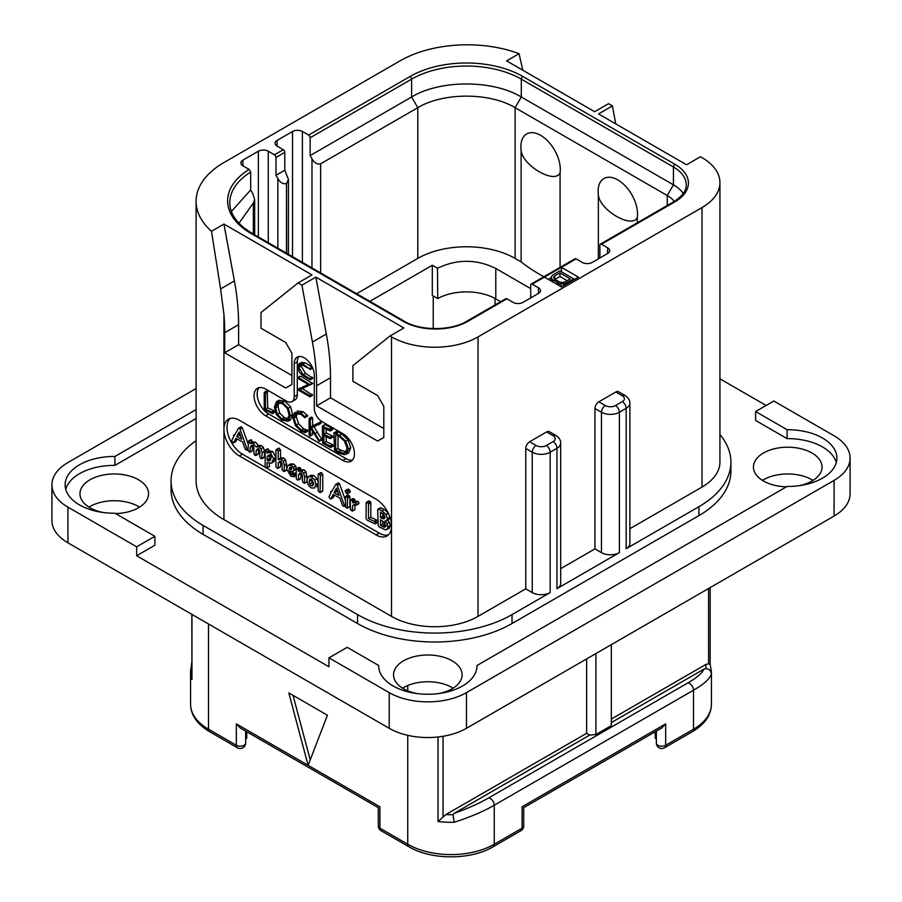 <?xml version="1.0" encoding="UTF-8"?>
<svg xmlns="http://www.w3.org/2000/svg" width="902" height="902" viewBox="0 0 902 902"><rect width="100%" height="100%" fill="white"/><g stroke="black" fill="none" stroke-linecap="round" stroke-linejoin="round"><path stroke-width="1.35" d="M67.921 507.138L67.921 542.812A54.616 31.525 180 0 1 51.921 520.522L51.921 484.848A54.616 31.525 0 0 0 67.921 507.138L136.653 546.826L154.885 536.307L154.885 545.225L136.653 555.745L328.971 666.77L328.971 657.851L389.213 692.635A54.616 31.525 0 0 0 466.447 692.635L834.079 480.383A54.616 31.525 0 0 0 850.079 458.092A54.616 31.525 0 0 0 834.079 435.79L773.837 401.018L755.617 411.537L755.617 420.456L787.096 438.631L787.096 429.713A49.148 28.379 180 0 1 836.887 458.092A49.148 28.379 180 0 1 787.096 486.46L476.978 665.507A49.148 28.379 180 0 1 476.978 665.879A49.148 28.379 180 0 1 427.83 694.258A49.148 28.379 180 0 1 378.682 665.879A49.148 28.379 180 0 1 378.682 665.507L347.202 647.332L328.971 657.851M67.921 542.812L389.213 728.309A54.616 31.525 180 0 0 466.447 728.309L834.079 516.057A54.616 31.525 180 0 0 850.079 493.766L850.079 458.092M453.12 688.181A34.299 19.799 0 0 0 452.082 687.549A34.299 19.799 0 0 0 402.54 688.181M813.029 480.383A34.299 19.799 0 0 0 811.992 479.763A34.299 19.799 0 0 0 762.449 480.383M139.551 507.138A34.299 19.799 0 0 0 138.513 506.518A34.299 19.799 0 0 0 88.971 507.138M766.114 405.472L719.931 378.806M787.096 429.713L755.617 411.537M836.278 462.546A49.148 28.379 0 0 0 787.096 438.631M476.978 666.251L476.978 665.507M378.682 666.251L378.682 665.507M196.095 418.505L114.904 465.387A49.148 28.379 0 0 0 65.722 489.301M115.479 513.554A34.299 19.799 0 0 0 148.559 493.766A34.299 19.799 0 0 0 138.513 479.763A34.299 19.799 0 0 0 101.137 475.467A34.299 19.799 0 0 0 79.962 493.766A34.299 19.799 0 0 0 90.008 507.758A34.299 19.799 0 0 0 103.008 512.471M798.992 485.716A34.299 19.799 0 0 0 822.038 467.01A34.299 19.799 0 0 0 811.992 453.007A34.299 19.799 0 0 0 774.615 448.711A34.299 19.799 0 0 0 753.441 467.01A34.299 19.799 0 0 0 763.487 481.014A34.299 19.799 0 0 0 786.521 486.798M439.071 693.503A34.299 19.799 0 0 0 462.128 674.797A34.299 19.799 0 0 0 452.082 660.794A34.299 19.799 0 0 0 414.706 656.509A34.299 19.799 0 0 0 393.531 674.797A34.299 19.799 0 0 0 403.577 688.801A34.299 19.799 0 0 0 416.589 693.503M719.931 434.538A109.221 63.061 180 0 1 730.913 462.106L730.913 471.024A109.221 63.061 180 0 1 698.926 515.617L512.02 623.519A109.221 63.061 180 0 1 357.542 623.519L203.074 534.345A109.221 63.061 180 0 1 171.087 489.752L171.087 480.834A109.221 63.061 180 0 1 196.095 440.672M114.904 465.387L114.904 456.468A49.148 28.379 180 0 0 65.113 484.848A49.148 28.379 180 0 0 114.904 513.215L154.885 536.307M196.095 409.587L114.904 456.468M196.095 388.548L67.921 462.546A54.616 31.525 0 0 0 51.921 484.848M136.653 546.826L136.653 555.745M522.743 70.187L519.056 53.68A95.026 54.864 0 0 0 400.026 60.874L223.933 162.54A95.026 54.864 0 0 0 196.095 201.338A95.026 54.864 0 0 0 211.485 231.262L223.933 224.068L311.979 274.907L298.077 282.935L301.933 285.167L315.835 277.139L403.882 327.967L389.98 335.995L391.524 336.886A61.167 35.313 0 0 0 478.037 336.886L478.037 616.382L525.765 588.826L525.765 448.452L532.248 452.206A12.673 7.317 0 0 0 550.164 452.206L550.164 592.58L512.02 614.6A109.221 63.061 180 0 1 357.542 614.6L203.074 525.426A109.221 63.061 180 0 1 171.087 480.834M525.765 588.826L532.248 592.58A12.673 7.317 180 0 0 550.164 592.58M478.037 616.382A61.167 35.313 180 0 1 391.524 616.382L223.933 519.62A95.026 54.864 180 0 1 196.095 480.834L196.095 201.338M615.818 392.009A5.457 3.157 -60 0 1 618.547 391.739L625.041 395.482A5.457 3.157 -60 0 0 622.301 395.752L615.818 392.009L598.827 401.818L605.31 405.562A5.457 3.157 120 0 0 601.454 412.248L601.454 552.622L594.959 548.878L594.959 408.505A5.457 3.157 -60 0 1 598.827 401.818M560.672 568.677L594.959 548.878M546.612 431.957A5.457 3.157 -60 0 1 549.352 431.686L555.835 435.429A5.457 3.157 -60 0 0 553.106 435.7L546.612 431.957L529.621 441.766L536.115 445.509A5.457 3.157 120 0 0 532.248 452.206L532.248 592.58M525.765 448.452A5.457 3.157 -60 0 1 529.621 441.766M478.037 336.886L702.015 207.573A61.167 35.313 0 0 0 719.931 182.599A61.167 35.313 0 0 0 702.015 157.636L700.471 156.745L686.569 164.773L598.522 113.934L612.424 105.906L608.557 103.674L594.655 111.701L506.608 60.874L519.056 53.68M629.878 528.719L702.015 487.069A61.167 35.313 180 0 0 719.931 462.106L719.931 182.599M730.913 462.106A109.221 63.061 180 0 1 698.926 506.698L626.168 548.698A12.673 7.317 180 0 0 629.878 543.523L629.878 403.149C630.002 400.285 628.39 397.726 625.041 395.482M605.31 405.562A7.205 4.16 0 0 0 615.514 405.562A5.457 3.157 60 0 1 619.37 412.248L619.37 552.622L556.962 588.656A12.673 7.317 180 0 0 560.672 583.481L560.672 443.107C560.796 440.232 559.184 437.673 555.835 435.429M619.37 552.622A12.673 7.317 180 0 1 601.454 552.622M615.728 123.867L612.424 105.906M544.458 277.139L561.45 286.949L578.441 277.139L561.45 267.33L532.248 284.186A2.187 1.263 -120 0 0 531.154 284.074A2.187 1.263 -120 0 0 530.703 285.077L530.703 297.919M531.154 284.074L575.025 258.75A2.187 1.263 -120 0 1 576.119 258.851L582.297 262.426A6.99 4.036 180 0 0 592.186 262.426L607.632 253.507A6.99 4.036 180 0 0 609.673 250.655A6.99 4.036 180 0 0 607.632 247.791L601.454 244.228A2.187 1.263 -120 0 0 600.36 244.115A2.187 1.263 -120 0 0 599.909 245.118L599.909 257.961M674.324 201.417A34.953 20.182 180 0 0 667.254 195.531L515.11 107.688C489.775 92.297 443.119 92.297 417.784 107.688L320.627 163.792C317.324 164.694 314.448 163.036 311.979 158.797L310.13 155.584L310.13 137.747A2.187 1.263 60 0 0 308.585 135.075L302.407 131.5L302.407 262.392M277.072 140.419L277.072 146.124A6.99 4.036 180 0 1 275.02 143.271A6.99 4.036 180 0 1 277.072 140.419L292.519 131.5A6.99 4.036 180 0 1 302.407 131.5M277.072 146.124L283.251 149.698A2.187 1.263 60 0 1 284.795 152.37L284.795 170.207L275.989 175.292L275.989 157.455L284.795 152.37M275.989 157.455A2.187 1.263 60 0 0 274.445 154.783L268.266 151.209L268.266 242.683M242.931 160.128L242.931 165.833A6.99 4.036 180 0 1 240.879 162.98A6.99 4.036 180 0 1 242.931 160.128L258.378 151.209A6.99 4.036 180 0 1 268.266 151.209M242.931 165.833L249.144 169.418L250.688 172.102L250.688 189.939L252.864 193.716L254.657 199.669L253.349 203.018L238.962 223.234M506.913 298.81L467.991 321.281A2.187 1.263 -120 0 0 466.898 321.168L505.83 298.697A2.187 1.263 -120 0 1 506.913 298.81L513.091 302.373A6.99 4.036 180 0 0 522.98 302.373L538.426 293.454A6.99 4.036 180 0 0 540.478 290.602A6.99 4.036 180 0 0 538.426 287.749L532.248 284.186M298.077 282.935L261.005 312.543L261.005 328.238L285.72 342.512L291.898 353.212L291.898 384.421L285.72 387.995L224.699 352.761L224.699 332.703A218.453 126.122 -120 0 0 223.933 314.437L220.595 288.922L234.407 280.95A218.453 126.122 60 0 1 238.602 324.675L238.602 344.733L291.898 375.503M234.407 280.95L223.933 224.068M224.699 352.761L238.602 344.733M389.98 335.995L352.907 365.614L352.907 381.298L377.622 395.572L383.801 406.272L383.801 437.481L377.622 441.055L316.613 405.832L316.613 385.763A218.453 126.122 -120 0 0 312.419 342.038L301.933 285.167M376.078 534.875L239.38 455.95A21.84 12.617 60 0 1 223.933 429.194A21.84 12.617 60 0 1 228.454 419.193A21.84 12.617 60 0 1 239.38 420.276L376.078 499.201A21.84 12.617 60 0 1 391.524 525.956A21.84 12.617 60 0 1 387.003 535.957A21.84 12.617 60 0 1 376.078 534.875L379.167 533.093A21.84 12.617 -120 0 0 388.435 534.875M259.133 387.612A16.383 9.46 -120 0 0 258.491 401.007A16.383 9.46 -120 0 0 268.728 414.029L265.639 415.811A16.383 9.46 60 0 1 254.939 401.379A16.383 9.46 60 0 1 257.442 388.255A16.383 9.46 60 0 1 265.639 389.066L286.486 401.097A10.925 6.303 -120 0 0 291.955 401.638A10.925 6.303 -120 0 0 294.21 396.643L294.21 363.641A14.195 8.197 60 0 1 297.153 357.147A14.195 8.197 60 0 1 308.101 360.947A14.195 8.197 60 0 1 314.291 375.232L314.291 408.234A10.925 6.303 -120 0 0 322.014 421.617L342.873 433.648A16.383 9.46 60 0 1 353.573 448.091A16.383 9.46 60 0 1 351.07 461.215A16.383 9.46 60 0 1 342.873 460.403L345.962 458.622A16.383 9.46 -120 0 0 352.457 460.076M265.639 415.811L342.873 460.403M312.419 342.038L326.321 334.011L315.835 277.139M326.321 334.011A218.453 126.122 60 0 1 330.515 377.735L330.515 397.805L316.613 405.832M383.801 428.563L330.515 397.805M220.595 288.922L211.485 231.262M230.111 418.494A21.84 12.617 -120 0 0 228.657 436.331A21.84 12.617 -120 0 0 242.469 454.168L265.38 467.394M266.552 468.07L379.167 533.093M248.027 443.705L242.356 427.886L241.443 426.815L240.654 427.153M242.356 427.886L240.033 429.228L239.12 428.157L238.331 428.495L234.497 435.362L233.449 435.79L233.686 436.816L231.656 440.672L232.863 442.6L235.783 441.529L237.226 439.037M261.704 458.768L262.11 452.759L261.095 448.756L259.145 446.806L256.01 446.941L253.282 443.423L250.294 443.502L248.49 441.157L248.027 450.56L249.877 452.274L252.188 450.944L252.605 445.836L250.294 447.166L251.354 445.475L253.079 445.374L253.913 447.764L253.913 453.785L255.007 455.341L258.502 453.683L258.502 449.309L256.179 450.65L257.656 448.745L258.93 448.756L259.832 451.203L259.832 457.021L260.836 458.554L264.433 456.964L264.433 451.417L263.407 447.426L261.456 445.475L258.322 445.599L255.593 442.081L252.605 442.16M252.605 442.115L250.812 439.815L248.027 441.676M252.605 445.836L252.819 445.25M258.502 449.309L258.829 448.7M274.095 461.565L271.773 462.895L273.622 458.678L270.442 452.86L268.649 452.443L267.093 453.334L267.093 451.891L265.177 450.166L265.165 467.112L265.943 467.879L267.093 467.529L267.093 462.579L271.31 463.211L273.622 461.869L275.933 457.348L272.754 451.53L270.972 451.113L269.405 452.003M269.405 451.789L268.3 448.959L264.805 450.696M266.744 468.048L269.405 466.199L269.405 463.639M286.723 467.732L285.641 459.873L283.634 457.855L280.511 458.216M280.511 458.047L280.511 449.861L278.662 448.193L275.911 450.087L275.911 466.616L277.027 468.239L278.188 467.879L278.188 463.222L279.71 461.317M277.816 468.397L280.511 466.537L280.872 461.136M286.385 470.28L284.288 471.487M296.431 474.926L296.014 475.478L295.473 473.167L293.127 472.896L291.774 471.52M293.308 471.216L294.12 469.559L293.454 467.405L291.233 465.342L288.02 465.432L286.611 468.995L290.771 476.121L293.691 476.808L293.804 475.196L290.816 474.226L288.933 470.731L292.056 471.509L296.228 469.243L296.228 478.534L297.344 479.965L298.506 479.672L298.506 474.847L299.87 473.054M296.341 468.972L295.766 466.063L293.556 464L290.331 464.09M307.041 478.68L305.958 471.78L303.951 469.75L300.828 470.021M300.828 469.886L300.558 468.251L299.013 467.473L296.228 469.288L298.246 469.592L298.506 471.363L301.629 471.092L303.636 473.122L304.718 477.203L304.301 483.359L306.984 481.6M298.134 480.135L300.828 478.331L301.088 472.907M318.158 481.837L317.053 478.736L313.862 475.467L310.863 475.264L308.27 476.786L306.872 480.123L308.112 484.802L311.201 487.926L314.471 488.05L315.959 484.69L314.73 480.067L311.54 476.808L308.27 476.786M316.579 486.832L318.158 484.622M320.03 492.627L322.758 490.722L322.758 474.305L320.909 472.603L318.158 474.429L318.158 490.88L320.03 492.627L320.435 475.647L319.409 474.069L318.158 474.429M345.308 499.9L339.626 484.047L338.701 482.976L337.923 483.314M339.626 484.047L337.303 485.377L336.39 484.306L335.6 484.645L331.756 491.522L330.707 491.951L330.955 492.966L328.926 496.822L330.132 498.761L333.052 497.678L334.484 495.198M347.529 493.732L350.269 491.579L349.852 492.391L350.269 491.579L348.837 489.256L347.845 489.143L345.094 491.263L346.515 493.563L347.529 493.732L347.529 491.613L346.515 490.598L345.094 491.263M347.247 508.187L347.586 498.163L346.334 496.528L345.308 497.07L345.669 507.262L347.247 508.187L349.908 506.27L349.908 496.822L348.646 495.198L347.62 495.739M358.06 503.677L359.007 503.136L357.97 501.298L354.937 501.411M354.937 501.298L354.79 499.505L353.11 498.569L350.337 500.418L350.337 509.483L352.175 511.141L352.626 505.605L353.843 504.59L356.696 504.477L355.659 502.628L352.626 502.741L352.479 500.847L350.788 499.911L350.337 500.418M352.175 511.141L354.937 509.348L354.937 504.658M376.822 522.371L377.803 521.931L376.822 520.161L370.812 517.274L370.812 502.797L369.73 501.106L366.167 502.842L366.043 518.526L367.08 520.071L374.51 523.712L375.491 523.273L374.51 521.491L368.49 518.616L368.49 504.128L367.407 502.448L366.167 502.842M386.913 529.575L388.029 526.881L386.935 523.6L384.906 521.063L386.608 520.623L387.454 518.751L386.079 514.523L382.065 510.882L378.75 509.28L377.724 509.731L378.13 525.314L379.111 526.937L385.458 529.869L389.236 528.234L390.352 525.55L389.258 522.258L387.217 519.732M388.92 519.293L386.248 520.882L388.92 519.293L389.709 516.508M388.401 513.182L384.376 509.54L381.072 507.95L380.046 508.39M233.471 442.859L235.941 438.372L242.638 441.879L245.006 448.768L245.964 449.963L247.283 449.794L240.033 429.228M246.877 450.188L248.027 449.365M235.783 441.529L233.629 442.769M234.621 435.136L233.449 435.79M241.443 426.815L238.331 428.495M241.702 439.195L236.752 436.591L239.233 432.013L241.702 439.195M240.631 436.072L239.075 435.26L236.752 436.591M239.075 435.26L239.853 433.817M255.807 455.51L256.179 450.65M249.877 452.274L250.294 447.166M252.977 441.912L250.294 443.502M258.761 445.295L256.01 446.941M270.972 451.113L267.093 453.334M270.239 460.437L267.804 460.922L267.093 459.817L267.093 456.863L268.379 455.251L270.375 454.991L271.288 457.393L269.585 460.978M270.69 459.817L269.405 458.475L269.822 454.8M269.405 458.475L267.093 459.817M269.405 455.533L267.093 456.863M279.902 461.215L281.12 461.249L282.123 463.865L282.123 469.807L284.062 471.622L284.401 465.477L283.318 461.215L281.311 459.197L278.188 459.558L278.188 451.203L277.106 449.624L275.911 450.087M284.062 471.622L286.644 469.807M280.511 461.892L278.188 463.222M281.176 457.664L278.188 459.558M293.691 476.808L296.228 475.05M290.715 463.831L288.02 465.432M290.297 467.067L291.797 467.89L291.132 469.401L289.046 469.187L290.016 467.18M291.944 468.409L291.639 469.096M291.865 468.059L291.425 467.416M291.357 467.856L289.046 469.187M300.039 472.964L301.437 473.065L302.441 475.636L302.441 481.623L304.301 483.359M300.828 473.505L298.506 474.847M301.426 469.536L298.506 471.363M312.915 485.603L311.246 485.783L309.736 484.081L309.194 481.442L309.86 479.244L311.54 479.007L313.637 483.348L312.588 485.862M313.569 484.442L312.058 482.739L311.618 479.052M330.73 499.02L333.21 494.522L339.907 498.039L342.275 504.928L343.234 506.123L344.553 505.954L337.303 485.377M344.136 506.349L345.308 505.515M333.052 497.678L330.899 498.919M331.88 491.297L330.707 491.951M338.701 482.976L335.6 484.645M338.96 495.356L334.022 492.751L336.502 488.162L338.96 495.356M337.889 492.233L336.333 491.41L334.022 492.751M336.333 491.41L337.111 489.966M348.646 495.198L345.308 497.07M355.738 505.019L359.007 503.136M354.43 504.568L352.626 505.605L353.843 504.59M354.79 499.505L352.479 500.847M355.422 501.027L352.626 502.741M374.51 523.712L377.803 521.931M370.812 517.274L368.49 518.616M381.072 507.95L377.724 509.731M385.086 517.353L383.925 518.932L380.452 517.59L380.452 512.099L383.733 514.377L385.086 517.353M385.639 525.55L384.184 527.242L380.452 525.37L380.452 519.732L384.308 522.506L385.639 525.55M384.996 527.061L385.492 526.486M385.086 517.455L382.775 516.26L382.775 513.452M382.775 516.26L380.452 517.59M386.496 525.9L382.775 524.028L382.775 521.052M382.775 524.028L380.452 525.37M298.866 356.549A14.195 8.197 -120 0 0 297.299 361.86L297.299 394.862A10.925 6.303 60 0 1 295.044 399.857L291.955 401.638M268.728 414.029L345.962 458.622M271.953 413.612L274.738 412.113L274.298 410.94L267.725 407.862L267.217 391.096L264.207 392.573L264.252 409.677L272.415 413.443L271.987 412.27L265.413 409.204L265.413 393.216L264.207 392.573M288.065 421.268L290.365 415.799L288.29 408.2L282.405 402.382L276.519 401.649L274.366 407.061L276.44 414.706L281.83 420.129L288.065 421.268L290.568 419.825L292.688 414.469L290.602 406.87L284.728 401.052L278.831 400.308L276.7 401.548M276.519 401.649L278.831 400.308M305.09 432.656L304.876 431.156L301.212 430.051L296.296 425.101L293.984 418.032L295.924 413.668L300.851 414.289L304.853 417.716L307.751 415.912L305.428 417.254L300.851 413.06L294.999 412.304L292.699 417.288L295.36 425.485L301.212 431.314L305.09 432.656L307.413 431.314L307.627 430.322L303.523 428.721L298.607 423.76L296.296 416.69L297.186 413.263M307.751 415.912L303.162 411.718L297.13 411.064M321.935 439.702L319.624 441.044L311.54 427.83L320.887 423.399L320.593 422.068L310.288 426.95L310.288 419.464L309.093 418.697L309.093 435.181L310.288 435.722L310.288 427.593L319.037 441.292L321.935 439.702L313.862 426.488M312.611 425.62L312.611 418.133L311.968 417.175L309.093 418.697M309.713 435.959L312.611 434.392L312.024 434.617L312.611 431.201M326.197 441.642L323.886 442.983L323.886 435.598L330.008 438.541L332.804 437.132L332.342 435.982L326.197 432.971L323.886 434.313L323.886 427.875L329.873 430.919L332.669 429.375L332.139 428.247L325.081 424.718L322.375 426.229L322.566 443.085L330.414 447.369L333.21 445.813L332.815 444.742L326.197 441.642L326.197 436.703M326.197 432.971L326.197 429.059M346.379 454.134L348.691 452.804L350.765 447.651L348.025 439.86L341.723 434.031L337.607 431.472L333.943 432.87L334.507 450.177L338.645 452.928L344.271 454.653L346.379 454.134L348.454 448.993L345.714 441.202L339.4 435.373L335.285 432.813L333.853 433.219M334.507 432.983L336.818 431.641M312.622 377.667L310.299 379.009L303.173 374.657L298.731 367.509L299.712 364.769L302.971 365.434L310.254 369.121L302.7 364.171L299.351 363.393L297.863 366.911L299.543 372.503L302.993 375.66L310.096 379.765L312.712 378.096L305.496 373.315L301.054 366.178L301.212 364.667M309.972 369.47L312.284 368.14L312.239 367.001M309.916 368.332L312.227 367.001L305.023 362.829L301.144 362.367M309.916 396.779L309.848 395.628L299.825 389.844L312.746 383.485L310.435 384.827L298.348 377.498L298.415 378.648L308.529 384.489L298.021 389.247L298.088 389.957L309.916 396.779L312.52 395.132L302.418 388.672M312.746 383.485L300.659 376.157L298.01 377.724M308.247 384.32L297.807 389.517M267.725 407.862L265.413 409.204M274.005 410.793L271.694 412.135M277.703 402.912L282.405 403.645L287.366 408.583L289.091 415.078L287.174 419.836L281.92 418.923L277.365 414.289L275.629 407.704L277.568 402.991M288.245 418.844L284.231 417.581L279.676 412.947L277.951 406.362L278.865 402.585M307.627 430.322L305.316 431.652M320.593 422.068L310.288 426.95M320.999 422.542L318.688 423.884L318.282 423.41M318.564 424.741L318.688 423.884M320.887 423.399L318.868 424.56M330.414 447.369L330.493 446.084L323.886 442.983M331.812 428.078L329.489 429.42L322.375 426.229M332.139 428.247L329.489 429.42M332.511 428.721L330.188 430.062L329.816 429.577M329.873 430.919L330.188 430.062M330.008 438.541L330.031 437.312L323.886 434.313M332.477 444.573L330.155 445.915M337.607 431.472L335.285 432.813M337.957 431.742L335.634 433.084M338.036 432.159L335.713 433.501M347.18 448.328L345.376 452.759L343.741 453.21L338.385 451.586L335.702 449.76L335.702 434.629L339.524 436.624L344.429 441.067L347.18 448.328M346.357 451.846L340.708 450.245L338.024 448.418L338.024 435.79M338.024 448.418L335.702 449.76M310.096 379.765L310.299 379.009M576.119 258.851L561.45 267.33L561.45 271.784M551.235 277.681L548.315 279.361M543.906 276.711A174.762 100.9 180 0 1 521.119 261.884L515.11 258.412A68.811 39.733 0 0 0 417.784 258.412L356.64 293.714M369.854 301.336L432.306 265.278L437.481 268.266L437.718 298.551L432.306 295.416L432.306 265.278M437.481 268.266C457.032 258.919 476.459 258.987 495.796 268.48L530.703 288.64M286.644 253.304L286.486 183.501C283.194 184.403 280.308 182.745 277.839 178.506L275.989 175.292M286.644 183.41L288.437 179.442L284.795 170.207M310.13 155.584L411.605 96.988C440.153 79.635 492.74 79.635 521.288 96.988L673.433 184.831A43.691 25.222 180 0 1 683.265 193.535M560.074 172.778C555.113 184.606 522.416 165.697 521.119 150.284A27.872 16.089 60 0 1 520.882 146.699A27.872 16.089 60 0 1 540.591 135.323A27.872 16.089 60 0 1 560.3 169.452A27.872 16.089 60 0 1 560.074 172.778L560.074 267.387M521.119 150.284L521.119 261.884M637.308 222.794L637.308 217.371A27.872 16.089 -120 0 0 637.534 214.045A27.872 16.089 -120 0 0 617.825 179.915A27.872 16.089 -120 0 0 598.116 191.292A27.872 16.089 -120 0 0 598.353 194.877L598.353 258.863M637.308 217.371C632.381 229.198 599.661 210.301 598.353 194.877M231.397 211.463L250.688 189.939M495.796 268.48L495.796 298.9A41.503 23.959 0 0 0 437.718 298.551M495.796 298.9L500.633 301.696M656.34 738.918L655.247 738.208L655.247 731.736M656.34 731.105L656.34 743.056A5.457 5.457 0 0 0 664.537 747.781A5.457 3.157 -120 0 0 665.665 745.277A5.457 3.157 180 0 1 659.712 745.965A5.457 3.157 180 0 1 656.34 743.056M665.665 723.878L661.809 727.959L523.701 807.685L523.701 825.939A5.457 3.157 180 0 1 522.1 828.171L522.1 806.771C524.22 807.989 524.22 807.989 522.1 806.771L665.665 723.878L665.665 745.277L693.514 729.199L693.514 690.199L494.251 805.238C483.652 811.372 470.325 817.043 454.27 822.252A61.167 35.313 180 0 1 438.034 821.508L438.034 736.99M378.299 825.939L378.299 807.685L240.191 727.959L236.335 723.878L308.112 765.324L327.426 715.218L288.809 692.916L308.112 765.324L379.9 806.771C377.78 807.989 377.78 807.989 379.9 806.771L379.9 828.171A5.457 3.157 180 0 1 378.299 825.939A5.457 5.457 0 0 0 381.027 830.674A5.457 3.157 -60 0 1 379.9 828.171L407.749 844.249L407.749 735.333M310.22 759.856L293.026 695.352M245.66 743.056A5.457 3.157 180 0 1 242.288 745.965A5.457 3.157 180 0 1 236.335 745.277A5.457 3.157 -60 0 0 237.463 747.781A5.457 5.457 0 0 0 245.66 743.056L245.66 731.105M245.66 738.918L246.753 738.208L246.753 731.736M191.833 614.352L191.957 679.432A61.167 35.313 180 0 1 190.57 671.945A61.167 35.313 180 0 1 190.66 670.062M191.833 667.672L190.66 669.859M454.27 822.252L452.973 814.675L453.977 813.457C467.856 808.451 479.357 803.31 488.456 798.033A5.457 3.157 -120 0 1 494.251 805.238L494.251 844.249A61.167 35.313 180 0 1 407.749 844.249A5.457 3.157 -60 0 0 408.877 846.752L381.027 830.674M611.342 722.603L703.819 669.205C702.252 673.129 696.885 677.718 687.719 682.994L488.456 798.033M586.627 658.922L586.627 733.303L589.716 735.085L453.977 813.457M589.716 735.085L595.895 734.532L595.895 653.578M611.342 644.659L611.342 725.625L595.895 734.532M703.819 669.205L705.939 668.63C709.231 669.013 711.035 670.75 711.34 673.839C710.088 678.62 704.146 684.066 693.514 690.199A5.457 3.157 -120 0 0 687.719 682.994M611.342 719.041L705.736 664.537L708.566 663.714L710.043 664.47M711.43 704.236C711.204 715.083 704.845 724.238 692.386 731.702A5.457 3.157 -120 0 0 693.514 729.199A61.167 35.313 180 0 0 711.43 704.236L711.43 671.945L710.156 664.176L710.167 587.597M586.627 733.303L445.892 814.562L438.034 821.508M493.123 846.752L520.973 830.674A5.457 3.157 -120 0 0 522.1 828.171L494.251 844.249A5.457 3.157 -120 0 1 493.123 846.752C470.912 860.192 431.088 860.192 408.877 846.752M574.574 279.361L559.905 270.893L552.949 274.907L551.235 276.925L551.855 279.293L559.251 283.566L565.103 283.6L573.807 278.921L573.807 279.812M551.235 276.925L551.235 281.052M566.851 283.826L566.851 282.935M565.103 284.829L565.103 283.6M563.355 285.844L563.355 283.927M561.01 286.701L561.01 283.916M559.251 285.686L559.251 283.566M557.481 284.66L557.481 282.878M553.05 282.1L553.05 280.319M551.855 281.413L551.855 279.293M551.257 281.063L551.257 278.278M570.289 278.898L565.08 281.909L562.16 282.563L559.217 281.875L554.786 279.316L553.58 277.613L554.719 275.933L559.939 272.923L570.289 278.898M554.922 279.383L559.939 276.486L567.2 280.68M553.862 278.38L553.862 276.767M554.719 279.248L554.719 275.933M559.939 276.486L559.939 272.923M389.213 692.635L389.213 728.309M466.447 692.635L466.447 728.309M834.079 480.383L834.079 516.057M357.542 614.6L357.542 623.519M512.02 614.6L512.02 623.519M702.015 207.573L702.015 487.069M203.074 525.426L203.074 534.345M698.926 506.698L698.926 515.617M536.115 445.509A7.205 4.16 0 0 0 546.308 445.509A5.457 3.157 60 0 1 550.164 452.206L556.962 448.283L556.962 588.656M594.959 408.505L601.454 412.248A12.673 7.317 0 0 0 619.37 412.248L626.168 408.324L626.168 548.698M546.308 445.509L553.106 441.585A7.205 4.16 0 0 0 553.106 435.7M553.106 441.585A5.457 3.157 60 0 1 556.962 448.283A12.673 7.317 0 0 0 560.672 443.107M615.514 405.562L622.301 401.638A7.205 4.16 0 0 0 622.301 395.752M622.301 401.638A5.457 3.157 60 0 1 626.168 408.324A12.673 7.317 0 0 0 629.878 403.149M308.585 135.075L410.06 76.478A79.737 46.036 180 0 1 522.833 76.478L674.978 164.322A45.878 26.485 180 0 1 674.978 201.777L601.454 244.228M274.445 154.783L283.251 149.698M467.991 321.281A45.878 26.485 180 0 1 403.115 321.281L250.959 233.438A79.737 46.036 180 0 1 249.144 169.418M224.699 332.703L238.602 324.675M391.524 336.886L391.524 616.382M223.933 519.62L223.933 314.437M316.613 385.763L330.515 377.735M239.38 455.95L242.469 454.168M248.027 448.384L247.103 448.925M264.433 451.417L262.11 452.759M258.13 454.18L256.089 455.352M251.624 439.973L249.302 441.303M252.605 441.439L250.294 442.781M255.593 442.081L253.282 443.423M261.456 445.475L259.145 446.806M263.407 447.426L261.095 448.756M272.754 451.53L270.442 452.86M275.911 457.359L273.622 458.678M269.055 466.706L266.969 467.912M268.3 448.959L265.989 450.29M269.405 450.549L267.093 451.891M270.115 459.58L267.804 460.922M286.723 464.135L284.401 465.477M280.139 467.056L278.075 468.251M279.428 448.283L277.106 449.624M280.511 449.861L278.188 451.203M283.634 457.855L281.311 459.197M285.641 459.873L283.318 461.215M296.127 473.866L293.804 475.196M293.556 464L291.233 465.342M295.766 466.063L293.454 467.405M296.431 468.228L294.12 469.559M291.831 471.599L289.508 472.941M293.127 472.896L290.816 474.226M294.661 473.212L292.349 474.553M295.473 473.167L293.161 474.508M307.041 475.873L304.718 477.203M300.456 478.793L298.415 479.977M299.847 467.664L297.525 469.006M300.558 468.251L298.246 469.592M300.828 469.198L298.506 470.528M303.951 469.75L301.629 471.092M305.958 471.78L303.636 473.122M317.053 478.736L314.73 480.067M318.158 483.427L315.959 484.69M313.862 475.467L311.54 476.808M313.513 484.464L311.246 485.783M312.058 482.739L309.736 484.081M311.517 480.101L309.194 481.442M322.758 474.305L320.435 475.647M322.341 491.297L320.323 492.458M321.732 472.727L319.409 474.069M345.308 504.534L344.372 505.075M349.841 490.282L347.529 491.613M349.852 492.391L347.676 493.642M348.837 489.256L346.515 490.598M349.908 496.822L347.586 498.163M349.57 506.856L347.417 508.097M349.502 495.908L347.18 497.25M357.97 501.298L355.659 502.628M353.934 498.761L351.611 500.103M354.937 500.272L352.626 501.613M377.498 520.916L375.176 522.258M369.73 501.106L367.407 502.448M370.632 501.929L368.309 503.26M370.812 502.797L368.49 504.128M376.506 520.003L374.195 521.333M376.822 520.161L374.51 521.491M389.258 522.258L386.935 523.6M390.352 525.55L388.029 526.881M384.376 509.54L382.065 510.882M388.322 513.227L386.079 514.523M389.777 517.41L387.454 518.751M384.308 517.094L381.997 518.436M384.534 525.302L382.211 526.633M297.299 394.862L294.21 396.643M294.21 363.641L297.299 361.86M274.298 410.94L271.987 412.27M267.725 391.874L265.413 393.216M290.602 406.87L288.29 408.2M292.688 414.469L290.365 415.799M284.728 401.052L282.405 402.382M284.231 417.581L281.92 418.923M279.676 412.947L277.365 414.289M277.951 406.362L275.629 407.704M303.162 411.718L300.851 413.06M307.323 415.112L305 416.442M296.296 416.69L293.984 418.032M298.607 423.76L296.296 425.101M303.523 428.721L301.212 430.051M306.556 429.735L304.245 431.077M307.187 429.814L304.876 431.156M321.8 439.105L319.477 440.447M312.611 418.133L310.288 419.464M320.063 422.136L317.741 423.466M317.549 432.171L315.238 433.512M332.815 444.742L330.493 446.084M331.417 427.909L329.095 429.239M332.071 435.846L329.749 437.188M332.342 435.982L330.031 437.312M332.635 444.652L330.324 445.994M348.025 439.86L345.714 441.202M350.765 447.651L348.454 448.993M341.723 434.031L339.4 435.373M346.052 451.868L343.741 453.21M340.708 450.245L338.385 451.586M312.408 378.423L310.389 379.584M305.023 362.829L302.7 364.171M312.284 368.14L310.243 369.313M301.054 366.178L298.731 367.509M305.496 373.315L303.173 374.657M312.34 377.273L310.029 378.615M312.239 395.448L310.198 396.621M312.475 382.978L310.164 384.32M312.171 394.298L309.848 395.628M538.426 287.749L538.426 293.454M277.839 178.506L277.839 248.219M286.486 183.501L286.486 253.214M292.519 131.5L292.519 256.687M311.979 158.797L311.979 267.928M320.627 163.792L320.627 272.923M417.784 258.412L417.784 107.688L411.605 96.988L411.605 79.15A77.549 44.773 180 0 1 521.288 79.15L673.433 166.994A43.691 25.222 180 0 1 686.23 184.831C686.174 187.165 686.523 193.513 673.884 201.665L600.36 244.115M310.13 137.747L411.605 79.15A2.187 1.263 60 0 0 410.06 76.478M522.833 76.478A2.187 1.263 120 0 0 521.288 79.15L521.288 96.988L515.11 107.688L515.11 258.412M674.978 164.322A2.187 1.263 120 0 0 673.433 166.994L673.433 184.831L667.254 195.531L667.254 205.498M674.978 201.777A2.187 1.263 -120 0 0 673.884 201.665M607.632 247.791L607.632 253.507M258.378 151.209L258.378 236.978M253.349 234.069L253.349 203.018M403.115 321.281A2.187 1.263 -60 0 1 404.209 321.168L252.053 233.325L244.363 228.15C234.554 220.077 229.694 211.587 229.796 202.668A77.549 44.773 180 0 1 250.688 172.102M250.959 233.438A2.187 1.263 -60 0 1 252.053 233.325M433.231 328.599L433.231 295.957M495.029 304.932L495.029 298.461M407.749 690.853L407.749 685.509M236.335 723.878L236.335 745.277L208.486 729.199L208.486 623.97M191.957 614.431L191.957 679.432M237.463 747.781L209.614 731.702A5.457 3.157 -60 0 1 208.486 729.199A61.167 35.313 180 0 1 190.57 704.236L190.57 671.945L191.833 661.921M711.43 671.945A61.167 35.313 180 0 1 711.34 673.839M705.736 664.537A55.71 32.156 180 0 1 705.939 668.63M452.973 814.675A55.71 32.156 180 0 1 445.892 814.562M443.051 816.998L443.051 736.291M708.566 588.521L708.566 663.714M247.114 450.109L248.027 449.579M233.55 442.837L235.862 441.495M233.663 435.249L234.994 434.482M238.658 428.134L240.969 426.793M261.918 458.701L264.23 457.359M255.976 455.454L258.288 454.112M250.091 452.206L252.402 450.876M248.264 441.236L250.576 439.894M266.868 468.003L269.191 466.661M265.053 450.222L267.375 448.88M267.781 452.725L270.093 451.383M284.198 471.566L286.509 470.235M277.963 468.341L280.285 466.999M276.181 449.602L278.493 448.271M293.905 476.752L296.228 475.41M304.526 483.28L306.838 481.95M298.303 480.067L300.614 478.736M296.431 468.893L298.742 467.552M320.199 492.56L322.51 491.229M318.383 474.024L320.695 472.682M344.384 506.27L345.308 505.729M330.82 498.998L333.131 497.656M330.933 491.398L332.252 490.632M335.916 484.284L338.239 482.953M347.608 493.687L349.92 492.357M345.477 490.508L347.789 489.166M347.338 508.153L349.66 506.811M345.556 496.371L347.868 495.04M356.459 505.154L358.782 503.812M352.423 511.073L354.745 509.731M350.551 499.99L352.874 498.648M375.277 523.837L377.588 522.495M366.415 502.313L368.726 500.971M377.949 509.235L380.261 507.894M272.325 413.68L274.648 412.338M264.32 392.291L266.642 390.949M305.338 432.61L307.661 431.269M310.164 436.061L312.487 434.719M309.194 418.404L311.517 417.074M318.744 424.65L321.067 423.309M330.786 447.426L333.097 446.084M322.454 426.003L324.776 424.673M330.245 430.987L332.567 429.656M330.414 438.62L332.737 437.29M333.932 432.881L336.243 431.539M334.619 432.746L336.942 431.404M310.153 369.504L312.475 368.163M310.288 379.787L312.611 378.445M297.953 389.281L300.276 387.939M298.1 377.453L300.411 376.111M310.108 396.812L312.419 395.471M288.437 254.33L288.437 179.442M254.657 234.836L254.657 199.669M466.898 321.168C451.101 331.023 420.005 331.023 404.209 321.168M209.614 731.702C197.155 724.238 190.796 715.083 190.57 704.236M692.386 731.702L664.537 747.781M520.973 830.674A5.457 5.457 0 0 0 523.701 825.939"/></g></svg>
